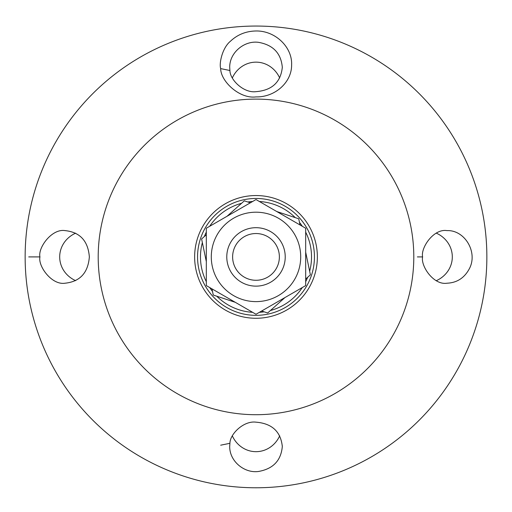<?xml version="1.0" encoding="UTF-8"?>
<svg xmlns="http://www.w3.org/2000/svg" width="512" height="512" viewBox="0 0 512 512"><rect width="100%" height="100%" fill="white"/><g stroke="black" fill="none" stroke-linecap="round" stroke-linejoin="round"><path stroke-width="0.77" d="M39.962 256.909C37.76 247.93 51.693 228.442 65.043 230.605C79.981 232.16 88.083 240.928 89.35 256.909C88.064 272.883 79.962 281.651 65.043 283.213C51.654 285.363 37.798 265.907 39.962 256.909L28.73 256.909M75.629 233.171A27.987 26.298 0 0 0 59.693 256.902A27.987 26.298 0 0 0 75.616 280.64M256 30.982C246.016 31.162 237.491 34.586 230.419 41.254C222.432 47.718 218.97 63.078 220.672 68.621C220.691 81.197 239.411 99.085 256 96.902C274.906 97.35 291.706 82.47 291.616 65.056C292.486 47.059 275.187 30.605 256 30.982M256 26.054A230.854 230.854 0 0 1 455.93 372.339A230.854 230.854 0 0 1 56.07 372.339A230.854 230.854 0 0 1 256 26.054M417.382 256.909L422.618 256.909C420.531 247.968 433.536 228.442 446.963 230.611C464.563 229.805 477.971 251.878 469.562 268.32C464.64 277.818 457.107 282.784 446.963 283.213C433.53 285.37 420.531 265.856 422.618 256.909M220.672 445.197L229.92 443.302M436.365 280.653A27.987 26.298 180 0 0 452.307 256.909A27.987 26.298 180 0 0 436.365 233.171M232.301 435.821A27.987 26.298 -90 0 0 256 451.674A27.987 26.298 -90 0 0 279.699 435.814M279.686 77.978A27.987 26.298 90 0 0 255.987 62.15A27.987 26.298 90 0 0 232.301 77.997M229.92 70.509L229.702 67.296C229.562 52.512 244.384 40.371 258.509 42.336C273.126 44.941 281.056 53.267 282.31 67.328C280.749 82.24 271.974 90.355 256 91.661C243.808 93.293 229.971 79.942 229.92 70.509L220.672 68.608M229.92 443.315C229.952 433.946 243.802 420.506 256 422.163C271.974 423.475 280.742 431.584 282.31 446.496C281.062 460.557 273.126 468.883 258.496 471.475C244.41 473.478 229.568 461.306 229.696 446.56L229.92 443.315M256 198.464A58.445 58.445 0 0 1 306.611 286.131A58.445 58.445 0 0 1 205.389 286.131A58.445 58.445 0 0 1 256 198.464M256 195.546A61.37 61.37 0 0 0 202.854 287.59A61.37 61.37 0 0 0 309.146 287.59A61.37 61.37 0 0 0 256 195.546M256 99.11A157.798 157.798 0 0 1 392.659 335.808A157.798 157.798 0 0 1 119.341 335.808A157.798 157.798 0 0 1 256 99.11M206.323 281.709A55.52 55.52 0 0 1 202.355 242.592M204.358 236.518A55.52 55.52 0 0 1 206.323 232.115M209.69 226.285A55.52 55.52 0 0 1 241.581 203.296M247.84 201.99A55.52 55.52 0 0 1 252.634 201.491M259.366 201.491A55.52 55.52 0 0 1 295.226 217.613M299.482 222.381A55.52 55.52 0 0 1 302.31 226.285M305.677 232.115A55.52 55.52 0 0 1 309.645 271.232M307.642 277.299A55.52 55.52 0 0 1 305.677 281.709M302.31 287.533A55.52 55.52 0 0 1 270.419 310.528M264.16 311.827A55.52 55.52 0 0 1 259.366 312.333M252.634 312.333A55.52 55.52 0 0 1 216.774 296.205M212.518 291.437A55.52 55.52 0 0 1 209.69 287.533M198.502 267.386A58.445 58.445 0 0 0 293.818 301.466A58.445 58.445 0 0 0 275.68 201.875A58.445 58.445 0 0 0 198.502 267.386M265.152 229.158A29.222 29.222 0 0 0 227.392 262.861A29.222 29.222 0 0 0 275.462 278.714A29.222 29.222 0 0 0 265.152 229.158M263.322 234.707A23.379 23.379 0 0 1 271.565 274.349A23.379 23.379 0 0 1 233.114 261.67A23.379 23.379 0 0 1 263.322 234.707M206.323 261.651L201.606 238.976L206.323 234.765M235.27 302.304L213.274 295.053L211.981 288.858M284.947 297.562L267.667 312.986L261.664 311.008M227.053 216.256L244.333 200.838L250.336 202.816M276.73 211.52L298.726 218.771L300.019 224.96M305.677 252.166L310.394 274.842L305.677 279.053M256 212.198A44.71 44.71 0 0 0 217.28 279.264A44.71 44.71 0 0 0 294.72 279.264A44.71 44.71 0 0 0 256 212.198M305.677 228.23L305.677 285.594L256 314.272L206.323 285.594L206.323 228.23L256 199.546L305.677 228.23M65.043 230.611L65.421 230.611M282.298 67.328L282.298 67.891M229.702 445.901L229.702 446.496M282.298 445.811L282.298 446.496"/></g></svg>
